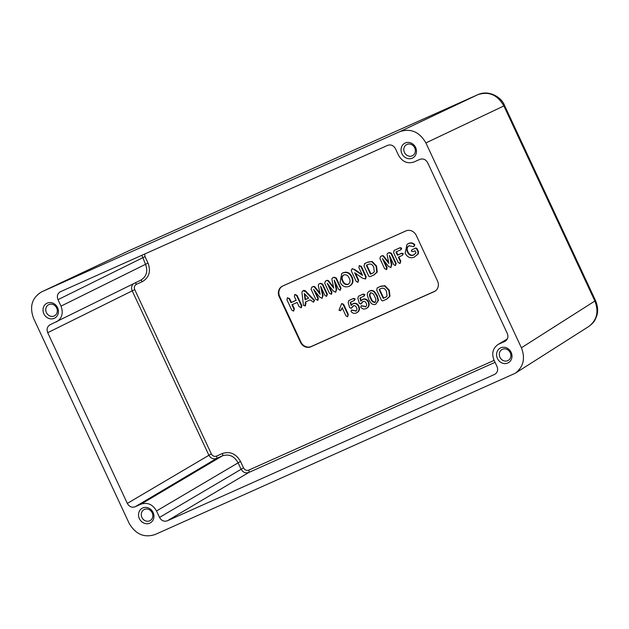 <?xml version="1.0" encoding="UTF-8"?>
<svg xmlns="http://www.w3.org/2000/svg" width="629" height="629" viewBox="0 0 629 629"><rect width="100%" height="100%" fill="white"/><g stroke="black" fill="none" stroke-linecap="round" stroke-linejoin="round"><path stroke-width="0.94" d="M56.681 307.982A6.282 5.63 -118.7 0 0 48.527 304.766A6.282 5.63 -118.7 0 0 46.397 312.582A6.282 5.63 -118.7 0 0 54.55 315.789A6.282 5.63 -118.7 0 0 56.681 307.982M152.194 512.824A6.282 5.63 -118.7 0 0 144.041 509.616A6.282 5.63 -118.7 0 0 141.918 517.423A6.282 5.63 -118.7 0 0 150.072 520.639A6.282 5.63 -118.7 0 0 152.194 512.824M414.715 147.839A6.282 5.63 -118.7 0 0 406.562 144.623A6.282 5.63 -118.7 0 0 404.439 152.438A6.282 5.63 -118.7 0 0 412.593 155.646A6.282 5.63 -118.7 0 0 414.715 147.839M510.237 352.68A6.282 5.63 -118.7 0 0 502.084 349.472A6.282 5.63 -118.7 0 0 499.953 357.28A6.282 5.63 -118.7 0 0 508.106 360.488A6.282 5.63 -118.7 0 0 510.237 352.68M153.091 512.509A8.374 7.501 61.3 0 1 149.781 523.155A8.374 7.501 61.3 0 1 139.386 518.634A8.374 7.501 61.3 0 1 142.704 507.98A8.374 7.501 61.3 0 1 153.091 512.509M511.133 352.366A8.374 7.501 61.3 0 1 507.815 363.012A8.374 7.501 61.3 0 1 497.429 358.491A8.374 7.501 61.3 0 1 500.739 347.837A8.374 7.501 61.3 0 1 511.133 352.366M415.612 147.516A8.374 7.501 61.3 0 1 412.294 158.17A8.374 7.501 61.3 0 1 401.907 153.649A8.374 7.501 61.3 0 1 405.218 142.995A8.374 7.501 61.3 0 1 415.612 147.516M57.577 307.66A8.374 7.501 61.3 0 1 54.259 318.313A8.374 7.501 61.3 0 1 43.873 313.792A8.374 7.501 61.3 0 1 47.183 303.139A8.374 7.501 61.3 0 1 57.577 307.66M406.342 230.741A8.319 7.454 -118.7 0 0 406.318 230.749L282.971 285.92A8.319 7.454 -118.7 0 0 279.685 296.503L300.906 342.019A8.319 7.454 -118.7 0 0 311.229 346.508L434.576 291.345A8.319 7.454 -118.7 0 0 435.527 290.818M358.436 296.283L363.145 294.097L364.82 294.576L364.128 296.078L359.89 297.981L360.81 301.173L362.595 299.475C364.962 298.736 366.809 299.593 368.138 302.054C369.309 305.01 368.641 307.172 366.133 308.532C364.042 309.523 362.233 309.043 360.731 307.094L361.18 305.773L365.732 306.74M360.338 297.776L361.172 300.662M362.988 299.223L362.194 299.695L362.988 299.223C365.378 298.476 367.242 299.341 368.578 301.81C369.75 304.798 369.081 306.976 366.558 308.344L366.133 308.532M361.305 305.694L365.905 306.606M363.342 301.283L361.211 303.807L359.348 303.43L357.83 298.209L358.561 296.22L363.145 294.097M348.765 300.615L353.467 298.421L355.141 298.901L354.449 300.41L350.211 302.305L351.139 305.497L352.916 303.807C355.291 303.068 357.138 303.925 358.459 306.378C359.631 309.342 358.962 311.504 356.462 312.865C354.363 313.855 352.562 313.376 351.053 311.418L351.501 310.105L356.061 311.064M350.66 302.101L351.493 304.994M353.309 303.548L352.523 304.019L353.309 303.548C355.7 302.801 357.563 303.665 358.9 306.142C360.079 309.122 359.403 311.3 356.887 312.676L356.462 312.865M351.635 310.018L356.234 310.938M353.671 305.615L351.532 308.139L349.677 307.762L348.151 302.541L348.891 300.552L353.073 298.681L354.701 299.137L354.025 300.599M342.64 307.715L340.698 310.608L339.007 310.215L341.657 303.579L343.159 304.515L347.861 314.602L347.64 316.804L345.974 315.876L342.231 307.856L340.273 310.797M341.728 303.54L343.599 304.279L348.301 314.366L347.64 316.804M414.967 248.321C415.973 247.779 416.752 248.062 417.294 249.178L418.45 251.655L418.293 253.872L414.236 257.151C410.328 258.613 407.309 257.285 405.155 253.157L406.971 244.406L408.135 243.777C410.478 242.613 412.569 243.038 414.401 245.043L413.866 246.678L408.897 245.782C406.641 247.181 406.169 249.265 407.49 252.04C408.771 254.942 410.729 255.995 413.363 255.193L415.997 252.889L414.991 250.743L413.111 251.584L411.342 251.215L411.901 249.776L414.574 248.581C415.565 248.038 416.327 248.321 416.862 249.414L418.018 251.891L417.86 254.077L414.236 257.151M407.167 244.28L408.528 243.517C410.879 242.346 412.986 242.778 414.833 244.799L413.866 246.678M409.322 245.593C407.081 246.977 406.609 249.045 407.922 251.797C409.196 254.69 411.146 255.736 413.756 254.934L414.354 254.627M394.053 250.484L400.13 247.677L401.711 248.18L401.066 249.689L395.948 251.977L397.465 255.225L401.388 253.463L402.89 253.974L402.301 255.405L398.369 257.167L400.366 261.46L399.997 263.52L398.165 262.458L393.557 252.583L394.194 250.413L399.737 247.936L401.271 248.416L400.642 249.878M396.404 251.773L397.882 254.957L401.782 253.212L403.331 253.739L402.301 255.405M398.817 256.962L400.807 261.224L399.997 263.52M383.769 260.343L387.102 267.498L386.733 269.448L384.618 268.662L379.877 258.503L380.655 256.467L381.378 256.145C382.369 255.633 383.187 255.948 383.839 257.08L388.895 263.417L387.291 255.539C386.843 254.305 387.142 253.495 388.195 253.102L388.919 252.772L391.002 253.526L395.743 263.685L395.374 265.587L393.683 264.597L389.406 255.429L391.419 264.77L390.845 267.608L391.859 264.542L390.318 257.379M380.474 256.561L381.772 255.893C382.778 255.382 383.611 255.696 384.272 256.836L388.683 262.356M387.818 253.283L389.312 252.52L391.442 253.29L396.184 263.449L395.374 265.587M364.419 263.74L368.059 262.026L372.234 261.53L376.535 265.981L377.243 272.019L374.145 274.881L370.646 276.446C369.585 276.917 368.822 276.532 368.342 275.29L363.932 265.847L364.954 263.409M328.59 285.031L331.923 292.178L331.554 294.128L329.431 293.342L324.698 283.184L325.476 281.155L326.199 280.825C327.19 280.314 328.008 280.628 328.66 281.761L333.716 288.098L332.112 280.219C331.664 278.993 331.963 278.175 333.016 277.782L333.74 277.452L335.823 278.207L340.564 288.365L340.195 290.268L338.504 289.277L334.227 280.109L336.24 289.45L335.666 292.288L333.103 290.85L327.214 283.247L331.483 292.414L331.129 294.325M325.295 281.242L326.593 280.573C327.599 280.062 328.432 280.377 329.093 281.517L333.496 287.044M332.631 277.963L334.133 277.2L336.263 277.971L340.997 288.129L340.195 290.268M335.139 282.067L336.68 289.222L335.666 292.288M314.987 291.117L318.321 298.264L317.944 300.214L315.829 299.428L311.088 289.269L311.866 287.241L312.589 286.91C313.58 286.399 314.398 286.714 315.058 287.846L320.106 294.183L318.502 286.305C318.054 285.079 318.36 284.261 319.406 283.868L320.13 283.537L322.221 284.292L326.954 294.451L326.585 296.353L324.894 295.363L320.625 286.195L322.63 295.536L322.064 298.374L323.07 295.308L321.529 288.153M311.685 287.327L312.983 286.659C313.989 286.148 314.83 286.462 315.491 287.602L319.894 293.13M319.029 284.049L320.523 283.286L322.653 284.056L327.394 294.215L326.585 296.353M305.836 301.786L305.466 305.804L303.414 305.324L302.172 294.12C301.747 292.634 302.03 291.526 303.029 290.787L303.422 290.527C304.672 290.268 305.733 290.779 306.598 292.068L314.516 300.3L313.509 302.203L310.136 299.868L305.395 301.991L305.041 305.993M302.95 290.826L303.422 290.527M377.156 287.917L380.789 286.203L384.972 285.708L389.272 290.158L389.98 296.196L386.882 299.05L383.383 300.615C382.322 301.094 381.551 300.709 381.072 299.467L376.669 290.016L377.298 287.846L380.396 286.454L384.555 285.967L388.832 290.394L389.54 296.408L386.458 299.239M287.39 297.769L289.623 298.641L291.376 302.392L296.117 300.269M294.82 294.443L297.03 295.316L301.786 305.513L301.385 307.628L299.152 306.763L297.14 302.447L291.935 304.774L293.947 309.091L293.554 311.127L291.73 310.05L286.973 299.852L287.335 297.808L289.191 298.877L290.952 302.659L296.149 300.332L294.388 296.55L294.749 294.49L296.589 295.551L301.346 305.749L300.961 307.817M292.391 304.57L294.388 308.855L293.554 311.127M341.893 273.466L343.112 272.774C346.98 271.358 349.944 272.719 352.012 276.87C353.868 281.1 352.995 284.198 349.402 286.148L348.977 286.337C345.132 287.712 342.184 286.329 340.132 282.201L341.696 273.584L343.112 272.774M352.02 268.866L354.709 269.487L362.162 274.59M359.316 265.595L361.392 266.413L366.141 276.603L365.677 278.867L362.744 278.34L354.67 272.774L358.239 280.432L357.893 282.35L356.179 281.344L351.517 271.351L351.179 270.313L352.358 268.646M355.479 273.332L358.679 280.196L357.893 282.35M374.695 291.825L377.219 295.669L378.516 300.324L375.788 304.216C373.996 304.884 372.344 304.467 370.835 302.958L368.751 299.679L367.305 295.276C367.163 293.279 367.918 291.88 369.577 291.093L369.97 290.842C371.637 290.142 373.217 290.472 374.695 291.825L374.263 292.076L376.787 295.905L377.219 295.669M369.152 291.313L369.97 290.842M379.507 289.206L383.643 298.075L386.292 296.857M387.063 295.874L386.465 291.431C385.192 288.459 383.258 287.539 380.663 288.687L379.051 289.403L383.218 298.343L386.112 296.99L387.063 295.874M383.218 298.343L383.643 298.075M369.349 291.172L369.577 291.093C371.236 290.401 372.8 290.732 374.263 292.076M376.787 295.905L378.068 300.536L375.788 304.216M370.858 292.666C369.6 294.215 369.687 296.086 371.126 298.272C371.873 300.788 373.272 302.093 375.324 302.195L374.931 302.455C376.228 300.811 376.134 298.877 374.648 296.652C373.909 294.152 372.51 292.886 370.434 292.855C369.16 294.443 369.239 296.33 370.685 298.508C371.424 301.032 372.84 302.345 374.931 302.455L375.222 302.297M378.068 300.536L378.516 300.324M370.685 298.508L371.126 298.272M362.752 294.348L364.82 294.576M364.38 294.812L363.704 296.275M356.132 310.985L355.739 311.245C357.013 310.388 357.272 309.161 356.525 307.557C355.802 305.985 354.709 305.403 353.246 305.804L351.108 308.328M365.811 306.653L365.418 306.913C366.691 306.064 366.951 304.837 366.204 303.233C365.473 301.661 364.38 301.071 362.925 301.48L360.787 304.004M362.54 306.174L362.964 305.93M368.138 302.054L368.578 301.81M595.529 300.615C597.896 306.457 598.265 311.646 596.63 316.183C594.853 319.957 595.38 321.435 588.752 326.498L588.76 326.498C596.96 320.2 598.997 311.709 594.877 301.039L503.892 105.931L425.888 142.917L521.41 347.774L595.529 300.615L504.544 105.499L503.892 105.931C497.539 94.877 488.89 91.111 477.922 94.633L128.709 250.829A8.374 3.711 65.9 0 0 128.678 250.845L41.569 291.903C31.953 297.776 29.296 306.598 33.589 318.384L129.11 523.242C135.51 534.273 144.167 538.039 155.08 534.54L515.285 373.233C523.454 366.951 525.498 358.467 521.41 347.774M304.821 294.097L305.513 299.506L308.572 298.138M322.064 298.374L319.501 296.935L313.604 289.332L317.881 298.5L317.519 300.41M305.081 299.781L308.619 298.193L304.279 293.507L305.081 299.781L305.513 299.506M344.047 274.787C341.979 276.217 341.602 278.262 342.931 280.904C344.118 283.655 345.958 284.733 348.45 284.143L348.725 284.001M352.161 268.748L354.709 269.487M342.49 281.139C343.686 283.907 345.541 284.992 348.057 284.402C350.18 282.924 350.565 280.833 349.205 278.144C348.002 275.376 346.139 274.323 343.623 274.975C341.531 276.43 341.154 278.482 342.49 281.139L342.931 280.904M366.77 265.029L370.906 273.898L373.555 272.679M390.845 267.608L388.29 266.169L382.393 258.566L386.67 267.734L386.308 269.637M370.481 274.165L373.374 272.813L374.326 271.697L373.728 267.254C372.462 264.282 370.528 263.37 367.926 264.51L366.314 265.234L370.481 274.165L370.906 273.898M389.54 296.408L389.98 296.196M388.832 290.394L389.272 290.158M384.555 285.967L384.972 285.708M380.396 286.454L380.789 286.203M358.459 306.378L358.9 306.142M352.861 310.506L353.294 310.254M353.073 298.681L353.467 298.421M354.701 299.137L355.141 298.901M343.159 304.515L343.599 304.279M347.861 314.602L348.301 314.366M412.058 249.65L414.574 248.581M416.862 249.414L417.294 249.178M417.86 254.077L418.293 253.872M408.135 243.777L408.528 243.517M414.401 245.043L414.833 244.799M407.49 252.04L407.922 251.797M413.363 255.193L413.756 254.934M411.901 249.776L412.294 249.516M397.465 255.225L397.882 254.957M401.388 253.463L401.782 253.212M402.89 253.974L403.331 253.739M400.366 261.46L400.807 261.224M399.737 247.936L400.13 247.677M401.271 248.416L401.711 248.18M387.999 253.149L388.588 252.842M380.647 256.428L381.048 256.215M386.67 267.734L387.102 267.498M381.378 256.145L381.772 255.893M388.919 252.772L389.312 252.52M391.002 253.526L391.442 253.29M395.743 263.685L396.184 263.449M364.592 263.614L368.059 262.026M367.666 262.277L372.234 261.53M371.818 261.79L376.095 266.216L376.535 265.981M376.095 266.216L376.802 272.231L377.243 272.019M376.802 272.231L373.72 275.07M354.284 269.739L362.54 275.384L358.892 267.577L359.222 265.65L360.952 266.657L365.701 276.839L365.252 279.056M360.952 266.657L361.392 266.413M365.701 276.839L366.141 276.603M358.239 280.432L358.679 280.196M342.719 273.033C346.563 271.618 349.52 272.978 351.572 277.106L352.012 276.87M351.572 277.106C353.419 281.32 352.554 284.402 348.977 286.337M332.82 277.829L333.401 277.523M325.468 281.116L325.861 280.896M331.483 292.414L331.923 292.178M326.199 280.825L326.593 280.573M333.74 277.452L334.133 277.2M335.823 278.207L336.263 277.971M340.564 288.365L340.997 288.129M319.21 283.915L319.799 283.608M311.866 287.201L312.259 286.981M317.881 298.5L318.321 298.264M312.589 286.91L312.983 286.659M320.13 283.537L320.523 283.286M322.221 284.292L322.653 284.056M326.954 294.451L327.394 294.215M303.115 290.692L306.598 292.068M306.166 292.32L314.075 300.536L314.516 300.3M314.075 300.536L313.509 302.203M289.191 298.877L289.623 298.641M290.952 302.659L291.376 302.392M296.589 295.551L297.03 295.316M301.346 305.749L301.786 305.513M293.947 309.091L294.388 308.855M279.229 296.739L300.458 342.262A8.374 7.501 -118.7 0 0 310.844 346.783L434.191 291.612A8.374 7.501 -118.7 0 0 435.339 290.96A8.374 7.501 -118.7 0 0 437.501 280.966L416.272 235.443A8.374 7.501 -118.7 0 0 406.122 230.819A8.374 7.501 -118.7 0 0 405.886 230.922L282.547 286.093A8.374 7.501 -118.7 0 0 279.229 296.739L279.685 296.503M495.07 362.32L248.801 472.473L167.322 520.812C164.043 521.866 161.449 520.733 159.53 517.423L243.525 467.874C244.807 470.083 246.537 470.838 248.714 470.138A2.091 0.928 -114.1 0 1 248.801 472.473C245.53 473.519 242.936 472.387 241.009 469.085L237.998 462.63C234.169 456.009 228.98 453.745 222.414 455.852L216.588 458.455C213.325 459.5 210.723 458.368 208.797 455.066L132.224 290.85L47.718 332.702C46.436 329.219 47.206 326.585 50.021 324.8L140.896 280.086C146.541 276.516 148.074 271.248 145.511 264.282L141.871 255.288M135.219 282.901A2.091 0.928 -114.1 0 1 136.399 284.324C134.425 285.48 133.875 287.256 134.74 289.647L132.224 290.85C131.139 288.168 131.469 285.849 133.214 283.891M216.51 456.119A2.091 0.928 65.9 0 1 216.588 458.455L135.109 506.793C131.838 507.847 129.236 506.715 127.317 503.404L211.313 453.863C212.594 456.064 214.324 456.819 216.51 456.119L222.336 453.517C229.978 451.064 236.04 453.706 240.514 461.427L243.525 467.874M507.312 339.007L497.869 344.621C492.814 348.356 491.524 353.49 494.001 360.024L497.004 366.471C498.247 369.742 497.602 372.305 495.07 374.176L495.581 373.823M144.639 254.053L145.016 256.624L57.994 299.679C56.712 296.196 57.483 293.562 60.298 291.777L387.684 145.338C390.955 144.293 393.557 145.425 395.476 148.735L398.479 155.182C402.316 161.802 407.513 164.067 414.063 161.968L419.889 159.357C423.168 158.311 425.762 159.436 427.681 162.746L507.281 333.456C508.523 336.719 507.878 339.29 505.346 341.154L505.858 340.8M56.39 321.938C62.019 318.368 63.56 313.1 61.005 306.134L148.027 263.079C151.054 271.445 149.12 277.664 142.225 281.713L136.399 284.324M240.514 461.427L156.519 510.968C152.682 504.348 147.485 502.091 140.935 504.191L222.414 455.852A2.091 0.928 65.9 0 0 222.336 453.517M498.97 344.047L504.796 341.445M167.322 520.812L494.52 374.459M156.519 510.968L159.53 517.423M135.109 506.793L140.935 504.191M47.718 332.702L127.317 503.404M57.994 299.679L61.005 306.134M504.544 105.499C501.557 97.236 488.906 89.585 477.954 94.617A8.374 3.711 65.9 0 0 477.922 94.633L399.918 131.61C410.839 128.119 419.488 131.886 425.888 142.917M128.741 250.814A8.374 3.711 65.9 0 0 128.709 250.829L477.954 94.617M41.868 291.762L399.918 131.61M385.066 297.517L385.459 297.265M322.63 295.536L323.07 295.308M391.419 264.77L391.859 264.542M418.018 251.891L418.45 251.655M383.839 257.08L384.272 256.836M372.329 273.34L372.722 273.088M328.66 281.761L329.093 281.517M336.24 289.45L336.68 289.222M315.058 287.846L315.491 287.602M305.584 303.854L306.032 303.634M313.085 299.318L313.517 299.066M300.906 342.019L300.458 342.262M406.318 230.749L405.886 230.922M282.971 285.92L282.547 286.093M145.016 256.624L148.027 263.079M140.613 280.227A2.091 0.928 -114.1 0 1 142.225 281.713M134.74 289.647L211.313 453.863M248.714 470.138L494.158 360.354M497.869 344.621L507.375 338.882M41.569 291.903L128.709 250.829M515.285 373.233L588.76 326.498"/></g></svg>
